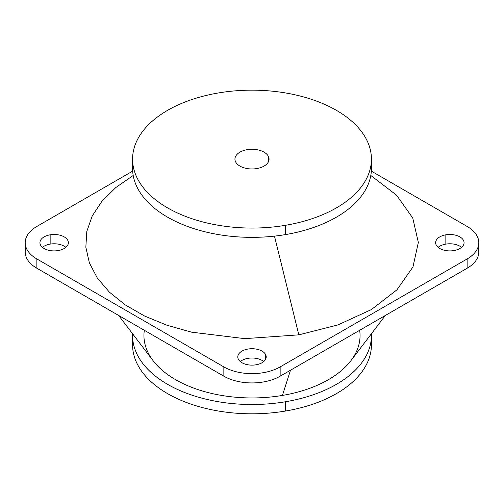 <?xml version="1.0" encoding="UTF-8"?>
<svg xmlns="http://www.w3.org/2000/svg" width="504" height="504" viewBox="0 0 504 504"><rect width="100%" height="100%" fill="white"/><g stroke="black" fill="none" stroke-linecap="round" stroke-linejoin="round"><path stroke-width="0.76" d="M265.639 359.239L265.639 354.614A14.219 8.209 180 0 1 266.219 356.926A14.219 8.209 180 0 1 254.022 365.054A14.219 8.209 180 0 1 238.361 359.239A14.219 8.209 180 0 1 237.781 356.926A14.219 8.209 180 0 1 249.978 348.799A14.219 8.209 180 0 1 265.639 354.614L265.639 359.239M263.724 361.57A14.219 8.209 0 0 0 240.276 361.57A14.219 8.209 180 0 1 263.724 361.57M274.472 236.124L298.834 334.851L244.761 338.644L191.463 332.149L166.912 325.219L144.654 316.065L125.301 304.926L109.362 292.112L97.272 277.962L89.365 262.855L85.844 247.212L86.801 231.443L92.226 215.977L101.959 201.235L115.744 187.614L133.201 175.474L115.744 187.614L101.959 201.235L92.226 215.977L86.801 231.443L85.838 247.212L89.359 262.855L97.272 277.962L109.362 292.112L125.301 304.926L144.654 316.065L166.912 325.219L191.463 332.149L244.761 338.644L298.834 334.851L274.472 236.124M370.799 175.474L396.541 195.168L412.745 217.993L418.339 242.449L412.965 266.925L396.963 289.8L371.398 309.569L337.951 324.923L298.834 334.851L337.951 324.923L371.398 309.569L396.963 289.8L412.965 266.925L418.345 242.449L412.745 217.993L396.541 195.168L370.799 175.474M132.842 163.762A119.429 68.954 0 0 0 285.623 234.568A119.429 68.954 0 0 0 371.158 163.762M371.429 159.119L371.429 168.405A119.429 68.954 180 0 1 285.623 234.568L285.623 225.275A119.429 68.954 0 0 0 371.429 159.119A119.429 68.954 0 0 0 218.377 92.957A119.429 68.954 0 0 0 132.571 159.119A119.429 68.954 0 0 0 285.623 225.275L285.623 234.568A119.429 68.954 180 0 1 132.571 168.405L132.571 159.119M218.377 92.957A119.429 68.954 180 0 1 366.597 139.703A119.429 68.954 180 0 1 285.623 225.275A119.429 68.954 180 0 1 137.403 178.529A119.429 68.954 180 0 1 218.377 92.957M268.374 156.341A17.06 9.853 0 0 0 247.199 149.663A17.06 9.853 0 0 0 235.626 161.891A17.06 9.853 0 0 0 256.801 168.569A17.06 9.853 0 0 0 268.374 156.341L268.374 161.891L268.374 156.341A17.06 9.853 180 0 1 269.06 159.119A17.06 9.853 180 0 1 254.426 168.865A17.06 9.853 180 0 1 235.626 161.891A17.06 9.853 180 0 1 234.94 159.119A17.06 9.853 180 0 1 249.575 149.367A17.06 9.853 180 0 1 268.374 156.341M132.842 340.213A119.429 68.954 0 0 0 285.623 411.018A119.429 68.954 0 0 0 371.158 340.213M371.429 335.57A119.429 68.954 0 0 0 371.385 333.805A119.429 68.954 180 0 1 285.623 401.732A119.429 68.954 0 0 0 371.429 335.57L371.429 344.856A119.429 68.954 180 0 1 285.623 411.018L285.623 401.732A119.429 68.954 180 0 1 132.615 333.805A119.429 68.954 0 0 0 132.571 335.57A119.429 68.954 0 0 0 285.623 401.732L285.623 411.018A119.429 68.954 180 0 1 132.571 344.856L132.571 335.57M144.333 330.29A108.051 62.383 0 0 0 282.423 395.426A108.051 62.383 0 0 0 359.667 330.29M385.377 315.441L350.904 360.688A108.051 62.383 180 0 1 282.423 395.426L290.487 370.226L282.423 395.426A108.051 62.383 180 0 1 153.096 360.688L118.623 315.441M50.148 244.112A14.219 8.209 0 0 0 42.43 247.344A14.219 8.209 180 0 1 50.148 244.112L50.148 234.82L50.148 244.112A14.219 8.209 180 0 1 65.873 247.344A14.219 8.209 0 0 0 50.148 244.112M58.155 250.576A14.219 8.209 180 0 1 39.936 242.701A14.219 8.209 180 0 1 50.148 234.82A14.219 8.209 180 0 1 68.368 242.701A14.219 8.209 180 0 1 58.155 250.576A14.219 8.209 0 0 0 67.794 240.389A14.219 8.209 0 0 0 50.148 234.82A14.219 8.209 0 0 0 40.509 245.007A14.219 8.209 0 0 0 58.155 250.576M445.845 244.112L445.845 234.82A14.219 8.209 180 0 1 464.064 242.701A14.219 8.209 180 0 1 453.852 250.576A14.219 8.209 180 0 1 435.632 242.701A14.219 8.209 180 0 1 445.845 234.82L445.845 244.112A14.219 8.209 0 0 0 438.127 247.344A14.219 8.209 180 0 1 445.845 244.112A14.219 8.209 180 0 1 461.57 247.344A14.219 8.209 0 0 0 445.845 244.112M223.852 376.198L223.852 366.912A39.81 22.982 0 0 0 280.148 366.912L280.148 376.198A39.81 22.982 180 0 1 223.852 376.198L36.861 268.235L36.861 258.949L223.852 366.912L223.852 376.198A39.81 22.982 0 0 0 280.148 376.198L280.148 366.912L467.139 258.949L467.139 268.235L280.148 376.198L467.139 268.235L467.139 258.949A39.81 22.982 0 0 0 478.8 242.701A39.81 22.982 0 0 0 467.139 226.447L371.335 171.133L467.139 226.447A39.81 22.982 180 0 1 467.139 258.949L280.148 366.912A39.81 22.982 180 0 1 223.852 366.912L36.861 258.949A39.81 22.982 180 0 1 36.861 226.447L132.665 171.133L36.861 226.447A39.81 22.982 0 0 0 25.2 242.701A39.81 22.982 0 0 0 36.861 258.949L36.861 268.235L223.852 376.198M478.8 242.701L478.8 251.987A39.81 22.982 180 0 1 467.139 268.235A39.81 22.982 0 0 0 477.981 247.344M26.019 247.344A39.81 22.982 0 0 0 36.861 268.235A39.81 22.982 180 0 1 25.2 251.987L25.2 242.701M265.639 354.614A14.219 8.209 0 0 0 247.999 349.051A14.219 8.209 0 0 0 238.361 359.239A14.219 8.209 0 0 0 256 364.801A14.219 8.209 0 0 0 265.639 354.614M453.852 250.576A14.219 8.209 0 0 0 463.491 240.389A14.219 8.209 0 0 0 445.845 234.82A14.219 8.209 0 0 0 436.206 245.007A14.219 8.209 0 0 0 453.852 250.576"/></g></svg>
